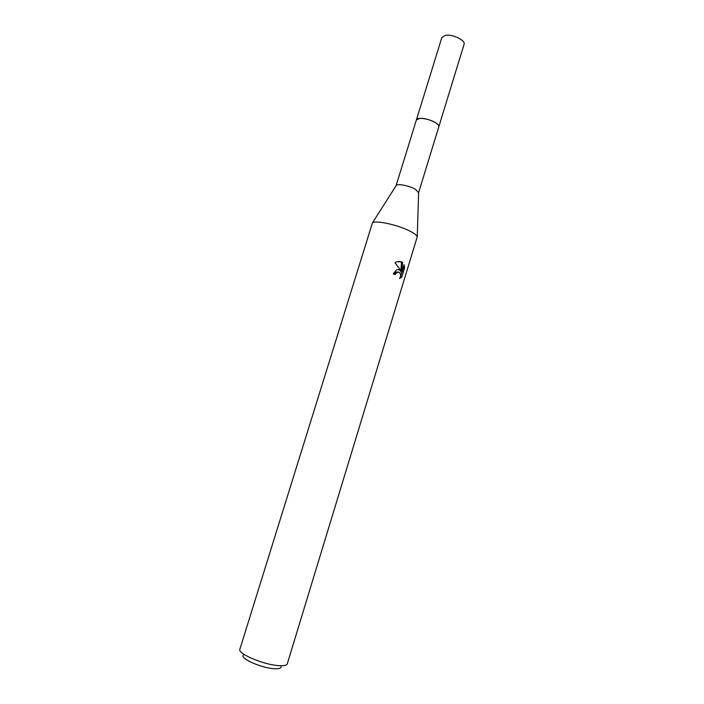 <?xml version="1.0" encoding="UTF-8"?>
<svg xmlns="http://www.w3.org/2000/svg" width="704" height="704" viewBox="0 0 704 704"><rect width="100%" height="100%" fill="white"/><g stroke="black" fill="none" stroke-linecap="round" stroke-linejoin="round"><path stroke-width="1.06" d="M396.044 185.786L416.39 119.926C416.865 116.785 429.827 118.747 435.864 122.927C438.09 124.423 439.067 125.717 438.794 126.817L438.742 126.993M416.354 120.05C416.486 116.741 429.713 118.65 435.873 122.91C438.205 124.476 439.164 125.822 438.759 126.94M396.062 185.724L396.352 185.302C398.006 183.445 409.79 185.9 415.492 189.323L418.607 192.72M410.898 231.616C414.647 233.631 416.768 235.338 417.261 236.729L287.267 663.863C286.66 665.456 283.624 666.028 278.159 665.588C262.997 664.523 237.38 653.506 239.862 649.273L372.425 222.93C375.258 219.824 399.238 225.174 410.898 231.616M399.274 269.614L401.122 270.97L395.006 262.706L396.88 261.703L401.658 261.835L402.626 262.513L401.861 272.043L404.087 264.748L404.598 267.907L401.861 276.892L399.59 278.617C401.183 275.466 400.831 273.275 398.534 272.043L396.07 273.108L395.252 274.63L393.202 273.759L396.66 269.79L399.274 269.614M243.338 655.134C239.589 658.249 260.85 667.832 273.689 668.686C278.643 669.055 281.116 668.404 281.09 666.75M394.258 274.199L396.167 272.096L397.866 272.043M400.259 277.288L403.454 267.793L404.598 267.907M400.708 276.76L401.861 276.892M398.077 269.474L401.122 270.97M403.445 267.793L403.418 266.93M401.861 272.043L400.743 271.929L400.831 270.943M400.875 270.538L401.526 262.407L399.194 261.263M401.526 262.407L402.626 262.513M416.337 120.102L441.857 37.497L445.447 35.332C452.549 33.968 465.819 40.418 464.068 44.326L418.625 192.667M416.381 119.909L419.813 118.36C426.765 117.665 440.326 123.728 438.812 126.808M418.625 192.157L417.261 236.729M397.267 272.21L396.167 272.096M396.352 185.302L372.425 222.93"/></g></svg>
